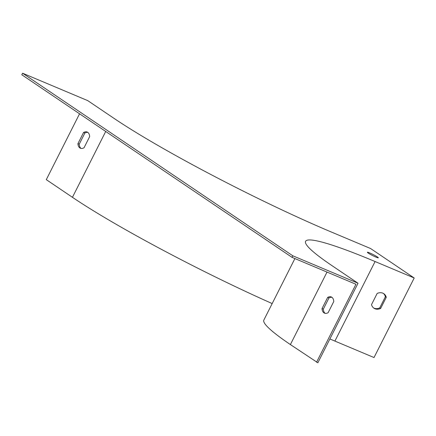 <?xml version="1.0" encoding="UTF-8"?>
<svg xmlns="http://www.w3.org/2000/svg" width="436" height="436" viewBox="0 0 436 436"><rect width="100%" height="100%" fill="white"/><g stroke="black" fill="none" stroke-linecap="round" stroke-linejoin="round"><path stroke-width="0.65" d="M331.883 265.573L358.032 283.242L292.845 255.812L22.59 73.21L87.778 100.645L113.932 118.314A175.523 16.503 26.8 0 0 331.496 232.083L370.611 248.542L414.2 277.994L375.085 261.535A175.523 16.503 26.8 0 0 305.598 241.299A175.523 16.503 26.8 0 0 331.883 265.573M294.905 258.57L263.851 320.057A177.278 16.672 -153.2 0 0 290.398 344.571L317.855 362.79L358.032 283.242M331.921 297.314A8.775 5.194 -67.2 0 0 328.962 297.973L323.338 309.108A8.775 5.194 -67.2 0 0 325.174 313.342M316.547 362.24L355.945 284.256L292.055 257.371L21.8 74.769L22.59 73.21M328.134 312.683A8.775 5.194 112.8 0 1 324.493 313.141A8.775 5.194 112.8 0 1 322.03 308.563L327.659 297.423A8.775 5.194 112.8 0 1 331.3 296.965A8.775 5.194 112.8 0 1 333.763 301.548L328.134 312.683M292.055 257.371L292.845 255.812M272.178 303.565A177.278 16.672 26.8 0 1 72.447 197.312L46.292 179.643L79.554 113.796M81.074 148.414A8.775 5.194 112.8 0 1 79.232 144.18L84.862 133.045A8.775 5.194 112.8 0 1 87.821 132.386M329.878 338.985A175.523 16.503 -153.2 0 1 334.903 341.083L374.017 357.542L414.2 277.994M371.51 304.611L377.135 293.472A8.775 7.025 -56 0 1 383.8 293.69A8.775 7.025 -56 0 1 386.263 297.308L380.633 308.448A8.775 7.025 -56 0 1 373.974 308.23A8.775 7.025 -56 0 1 371.51 304.611M377.413 256.962A6.142 0.578 -153.2 0 1 378.334 257.807A6.142 0.578 -153.2 0 1 374.317 256.395A6.142 0.578 -153.2 0 1 368.284 253.12A6.142 0.578 -153.2 0 1 367.363 252.27A6.142 0.578 -153.2 0 1 371.379 253.681A6.142 0.578 -153.2 0 1 377.413 256.962M84.034 147.755A8.775 5.194 112.8 0 1 80.393 148.213A8.775 5.194 112.8 0 1 77.93 143.635L83.559 132.495A8.775 5.194 112.8 0 1 87.2 132.037A8.775 5.194 112.8 0 1 89.658 136.615L84.034 147.755M373.548 307.92A8.775 7.025 124 0 0 379.761 307.86L385.391 296.72A8.775 7.025 124 0 0 383.348 293.412M77.93 143.635L79.232 144.18M83.559 132.495L84.862 133.045M386.263 297.308L385.391 296.72M380.633 308.448L379.761 307.86M322.03 308.563L323.338 309.108M327.659 297.423L328.962 297.973M290.398 344.571L327.011 272.08M334.903 341.083L375.085 261.535M72.447 197.312L105.708 131.465"/></g></svg>
